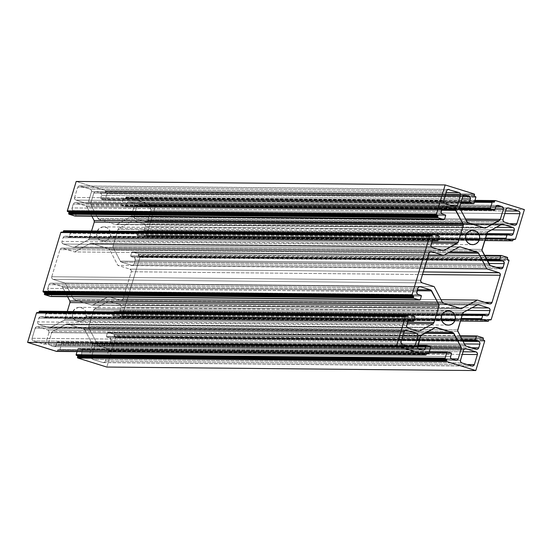 <?xml version="1.0" encoding="UTF-8"?>
<svg xmlns="http://www.w3.org/2000/svg" width="552" height="552" viewBox="0 0 552 552"><rect width="100%" height="100%" fill="white"/><g stroke="black" fill="none" stroke-linecap="round" stroke-linejoin="round"><path stroke-width="0.41" stroke-dasharray="2.76 2.07" d="M86.091 316.586L441.572 319.953L86.091 316.586A7.155 7.045 90.5 0 0 79.426 307.34A7.155 7.045 90.5 0 0 72.622 312.397A7.155 7.045 90.5 0 0 79.288 321.643A7.155 7.045 90.5 0 0 86.091 316.586L83.807 320.036L80.026 321.616L76.017 320.795L73.899 319.015L72.346 315.171L72.622 312.397L441.614 315.889L72.622 312.397L74.906 308.947L78.688 307.367L82.696 308.188L84.815 309.969L86.105 312.432L86.091 316.586M110.386 236.111L465.867 239.478L110.386 236.111A7.155 7.045 90.5 0 0 103.721 226.865A7.155 7.045 90.5 0 0 96.924 231.923A7.155 7.045 90.5 0 0 103.59 241.169A7.155 7.045 90.5 0 0 110.386 236.111L108.109 239.561L104.321 241.141L100.319 240.32L98.194 238.54L96.641 234.697L96.924 231.923L465.909 235.414L96.924 231.923L99.201 228.473L102.989 226.893L106.991 227.714L109.117 229.494L110.669 233.337L110.386 236.111M107.385 332.897L460.368 336.237L107.385 332.897L106.35 336.32L107.385 332.897A0.628 0.621 90.5 0 1 108.157 332.476L113.905 334.264L482.89 337.755L113.905 334.264L108.157 332.476L107.385 332.897M462.169 339.687L106.35 336.32A0.628 0.621 90.5 0 0 106.764 337.106L462.583 340.474L106.764 337.106L109.537 337.969L106.764 337.106L106.35 336.32L462.169 339.687M463.024 341.315L109.537 337.969L463.024 341.315M110.911 340.598A2.104 2.07 90.5 0 0 109.537 337.969L110.759 338.997L110.911 340.598L464.398 343.944L110.911 340.598L109.786 344.317L110.911 340.598M471.477 347.739L109.786 344.317L471.477 347.739M107.198 345.718A2.104 2.07 90.5 0 0 109.786 344.317L109.117 345.331L107.999 345.8L476.183 349.209L107.198 345.718L97.221 342.613L107.198 345.718M466.212 346.104L97.221 342.613L466.212 346.104M96 341.584A2.104 2.07 90.5 0 0 97.221 342.613L96 341.584L464.984 345.076L96 341.584L88.913 328.012L96 341.584M457.898 331.504L88.913 328.012L457.898 331.504M88.762 326.411A2.104 2.07 90.5 0 0 88.913 328.012L88.762 326.411L93.723 309.969L462.707 313.46L93.723 309.969L94.73 308.727A2.104 2.07 90.5 0 0 93.723 309.969L88.762 326.411L457.746 329.903L88.762 326.411M463.721 312.218L94.73 308.727L108.095 301.523L477.087 305.014L109.675 301.371A2.104 2.07 90.5 0 0 108.095 301.523L94.73 308.727L463.721 312.218M477.487 304.849L109.675 301.371L119.653 304.469L471.905 307.802L119.653 304.469L120.874 305.498L121.026 307.098A2.104 2.07 90.5 0 0 119.653 304.469L109.675 301.371L477.487 304.849M467.137 310.376L121.026 307.098L119.901 310.824L462.528 314.067L119.901 310.824L118.887 312.066L117.314 312.218A2.104 2.07 90.5 0 0 119.901 310.824L121.026 307.098L467.137 310.376M462.355 314.647L114.54 311.356L117.314 312.218L486.298 315.709L117.314 312.218L114.54 311.356L483.172 314.84M113.76 311.776L462.224 315.068L113.76 311.776L112.732 315.192L461.189 318.49L112.732 315.192A0.628 0.621 90.5 0 0 113.139 315.979L460.954 319.27L113.139 315.979L118.887 317.773L460.43 321.002L118.887 317.773A0.628 0.621 90.5 0 0 119.66 317.352L488.644 320.843L119.66 317.352L119.901 316.544L488.893 320.036L119.901 316.544L120.681 316.13A0.628 0.621 90.5 0 0 119.901 316.544L119.549 317.566L118.887 317.773L112.925 315.868L113.76 311.776A0.628 0.621 90.5 0 1 114.54 311.356L113.76 311.776M489.313 319.615L121.474 316.372A0.628 0.621 90.5 0 0 122.247 315.958L491.232 319.449L122.247 315.958L139.987 257.211L508.972 260.703L139.987 257.211A0.628 0.621 90.5 0 0 139.573 256.418L508.558 259.909L138.78 256.176L139.787 256.535L139.987 257.211L122.247 315.958L121.474 316.372L489.313 319.615M507.764 259.668L138.78 256.176L507.764 259.668M138.373 255.383A0.628 0.621 90.5 0 0 138.78 256.176L138.373 255.383L507.357 258.874L138.373 255.383L138.614 254.582L138.373 255.383M507.598 258.074L138.614 254.582A0.628 0.621 90.5 0 0 138.2 253.789L507.184 257.28L138.2 253.789L132.459 252.002L138.2 253.789L138.614 254.582L507.598 258.074M501.092 255.493L132.459 252.002A0.628 0.621 90.5 0 0 131.68 252.423L484.663 255.762L131.68 252.423L130.651 255.845L132.218 251.981L484.442 255.334M486.464 259.212L130.651 255.845A0.628 0.621 90.5 0 0 131.059 256.632L486.878 259.999L131.059 256.632L133.832 257.494L131.059 256.632L130.651 255.845L486.464 259.212M487.319 260.841L133.832 257.494L487.319 260.841M135.205 260.123A2.104 2.07 90.5 0 0 133.832 257.494L135.054 258.522L135.205 260.123L488.692 263.47L135.205 260.123L134.081 263.842L135.205 260.123M495.772 267.265L134.081 263.842L495.772 267.265M131.493 265.243A2.104 2.07 90.5 0 0 134.081 263.842L133.411 264.856L132.301 265.326L500.478 268.734L131.493 265.243L121.523 262.138L131.493 265.243M490.507 265.629L121.523 262.138L490.507 265.629M120.301 261.11A2.104 2.07 90.5 0 0 121.523 262.138L120.301 261.11L489.286 264.601L120.301 261.11L113.208 247.537L120.301 261.11M482.193 251.029L113.208 247.537L482.193 251.029M113.056 245.937A2.104 2.07 90.5 0 0 113.208 247.537L113.056 245.937L482.041 249.428L113.056 245.937L118.018 229.494L113.056 245.937M487.009 232.985L118.018 229.494L487.009 232.985M119.032 228.252A2.104 2.07 90.5 0 0 118.018 229.494L119.032 228.252L132.397 221.048L501.382 224.54L133.97 220.897A2.104 2.07 90.5 0 0 132.397 221.048L119.032 228.252L476.666 231.64L119.032 228.252M488.016 231.743L476.666 231.64L488.016 231.743M501.782 224.374L133.97 220.897L143.948 223.995L496.2 227.327L143.948 223.995L145.169 225.023L145.321 226.624A2.104 2.07 90.5 0 0 143.948 223.995L133.97 220.897L501.782 224.374M491.439 229.901L145.321 226.624L144.196 230.35L486.823 233.593L144.196 230.35L143.189 231.592L141.609 231.743A2.104 2.07 90.5 0 0 144.196 230.35L145.321 226.624L491.439 229.901M486.65 234.172L138.835 230.881L141.609 231.743L510.593 235.235L141.609 231.743L138.835 230.881L507.467 234.365M138.062 231.302L486.519 234.593L138.062 231.302L137.027 234.717L485.491 238.015L137.027 234.717A0.628 0.621 90.5 0 0 137.441 235.504L485.249 238.795L137.441 235.504L143.182 237.298L484.732 240.527L143.182 237.298A0.628 0.621 90.5 0 0 143.955 236.877L512.946 240.368L143.955 236.877L144.203 236.07L513.188 239.561L144.203 236.07L144.976 235.656A0.628 0.621 90.5 0 0 144.203 236.07L143.844 237.091L143.182 237.298L137.227 235.393L138.062 231.302A0.628 0.621 90.5 0 1 138.835 230.881L138.062 231.302M474.962 200.404L126.498 197.105L155.416 206.11L146.549 235.483L146.011 235.925L144.976 235.656L513.277 239.375L145.769 235.897A0.628 0.621 90.5 0 0 146.549 235.483L515.533 238.975L146.549 235.483L155.416 206.11L524.4 209.601L155.416 206.11L126.498 197.105L495.13 200.597M125.725 197.526L474.83 200.831L125.725 197.526L125.476 198.334L125.725 197.526A0.628 0.621 90.5 0 1 126.498 197.105L125.725 197.526M474.589 201.632L125.476 198.334L474.589 201.632M124.704 198.748A0.628 0.621 90.5 0 0 125.476 198.334L124.945 198.775L493.688 202.239L124.704 198.748M492.543 201.991L123.91 198.506A0.628 0.621 90.5 0 0 123.137 198.92L474.403 202.246L123.137 198.92L121.371 204.757L123.137 198.92L123.669 198.478L474.534 201.818M459.733 207.959L121.371 204.757A0.628 0.621 90.5 0 0 121.785 205.544L460.106 208.746L121.785 205.544L125.152 206.593L121.785 205.544L121.371 204.757L459.733 207.959M460.637 209.767L125.152 206.593A0.628 0.621 90.5 0 0 125.925 206.172L494.916 209.663L125.925 206.172L126.781 203.357L125.394 206.62L460.637 209.767M495.765 206.848L126.781 203.357L495.765 206.848M129.368 201.963A2.104 2.07 90.5 0 0 126.781 203.357L127.45 202.342L128.968 201.88L497.173 205.441L129.368 201.963L133.032 203.101L129.368 201.963M495.889 206.538L133.032 203.101L495.889 206.538M134.405 205.73A2.104 2.07 90.5 0 0 133.032 203.101L134.253 204.13L134.405 205.73L495.068 209.146L134.405 205.73L131.341 215.86L134.405 205.73M465.474 219.027L131.341 215.86L465.474 219.027M130.334 217.102A2.104 2.07 90.5 0 0 131.341 215.86L130.334 217.102L466.129 220.282L130.334 217.102L116.969 224.312L130.334 217.102M483.821 227.783L116.969 224.312L483.821 227.783M115.389 224.464A2.104 2.07 90.5 0 0 116.969 224.312L484.38 227.955L115.389 224.464L99.208 219.427L115.389 224.464M468.193 222.918L99.208 219.427L468.193 222.918M97.987 218.406A2.104 2.07 90.5 0 0 99.208 219.427L97.987 218.406L90.894 204.827L459.878 208.318L90.894 204.827L90.742 203.226A2.104 2.07 90.5 0 0 90.894 204.827L97.987 218.406L466.971 221.89L97.987 218.406M459.733 206.717L90.742 203.226L93.805 193.096L462.79 196.588L93.805 193.096L94.813 191.855L96.393 191.703A2.104 2.07 90.5 0 0 93.805 193.096L90.742 203.226L459.733 206.717M464.197 195.18L96.393 191.703L100.057 192.841L462.914 196.27L100.057 192.841L101.278 193.862L101.43 195.47A2.104 2.07 90.5 0 0 100.057 192.841L96.393 191.703L464.197 195.18M462.093 198.879L101.43 195.47L100.574 198.285L461.244 201.694L100.574 198.285A0.628 0.621 90.5 0 0 100.988 199.072L461.01 202.48L100.988 199.072L104.356 200.121L460.706 203.495L104.356 200.121A0.628 0.621 90.5 0 0 105.135 199.7L474.12 203.191L105.135 199.7L106.895 193.869L475.879 197.361L106.895 193.869A0.628 0.621 90.5 0 0 106.481 193.083L475.465 196.574L106.481 193.083L474.679 196.326L105.687 192.834L105.28 192.048A0.628 0.621 90.5 0 0 105.687 192.834L106.695 193.193L106.895 193.869L105.135 199.7L104.597 200.148L100.623 198.768L101.43 195.47L462.093 198.879M474.265 195.532L105.28 192.048L105.522 191.24L474.506 194.732L105.522 191.24A0.628 0.621 90.5 0 0 105.108 190.454L474.092 193.945L105.108 190.454L76.197 181.449L105.108 190.454L105.542 190.992L105.28 192.048L474.265 195.532M74.851 216.032L75.631 215.611L444.615 219.103L75.631 215.611L76.666 212.189L75.631 215.611A0.628 0.621 90.5 0 1 75.21 216.032M445.65 215.68L76.666 212.189A0.628 0.621 90.5 0 0 76.252 211.402L445.236 214.894L76.252 211.402L73.478 210.54L76.252 211.402L76.666 212.189L445.65 215.68M442.462 214.031L73.478 210.54L442.462 214.031M72.105 207.911A2.104 2.07 90.5 0 0 73.478 210.54L72.257 209.512L72.105 207.911L441.089 211.402L72.105 207.911L73.23 204.192L72.105 207.911M442.214 207.683L73.23 204.192L442.214 207.683M75.817 202.791A2.104 2.07 90.5 0 0 73.23 204.192L73.899 203.177L75.01 202.708L443.629 206.275L75.817 202.791L85.788 205.896L75.817 202.791M441.738 209.263L85.788 205.896L441.738 209.263M87.016 206.924A2.104 2.07 90.5 0 0 85.788 205.896L87.016 206.924L441.427 210.277L87.016 206.924L91.867 216.218L87.016 206.924M431.919 241.783L89.293 238.54L91.577 230.971L89.293 238.54L431.919 241.783M88.279 239.782A2.104 2.07 90.5 0 0 89.293 238.54L88.279 239.782L74.913 246.985L441.766 250.456L73.34 247.144A2.104 2.07 90.5 0 0 74.913 246.985L88.279 239.782L431.54 243.032L88.279 239.782M442.324 250.629L73.34 247.144L63.363 244.039L432.347 247.531L63.363 244.039L62.141 243.011L61.99 241.41A2.104 2.07 90.5 0 0 63.363 244.039L73.34 247.144L442.324 250.629M430.974 244.902L61.99 241.41L63.114 237.684L432.099 241.176L63.114 237.684L64.122 236.442L65.702 236.29A2.104 2.07 90.5 0 0 63.114 237.684L61.99 241.41L430.974 244.902M63.887 230.715L70.242 232.834L69.255 236.732L68.717 237.181L65.702 236.29L433.513 239.768L65.702 236.29L68.476 237.153L432.382 240.596L68.476 237.153A0.628 0.621 90.5 0 0 69.255 236.732L438.24 240.223L69.255 236.732L70.283 233.317L439.268 236.808L70.283 233.317A0.628 0.621 90.5 0 0 69.876 232.53L438.861 236.021L69.876 232.53L64.129 230.736L432.761 234.227M61.3 232.109L431.319 235.87L62.335 232.378A0.628 0.621 90.5 0 0 63.107 231.964L62.576 232.406L430.174 235.621M50.556 296.507L51.336 296.086L420.32 299.577L51.336 296.086L52.364 292.663L51.336 296.086A0.628 0.621 90.5 0 1 50.908 296.507M421.348 296.155L52.364 292.663A0.628 0.621 90.5 0 0 51.957 291.877L420.941 295.368L51.957 291.877L49.183 291.014L51.957 291.877L52.364 292.663L421.348 296.155M418.168 294.506L49.183 291.014L418.168 294.506M47.81 288.385A2.104 2.07 90.5 0 0 49.183 291.014L47.962 289.986L47.81 288.385L416.794 291.877L47.81 288.385L48.935 284.666L47.81 288.385M417.919 288.158L48.935 284.666L417.919 288.158M51.522 283.266A2.104 2.07 90.5 0 0 48.935 284.666L49.604 283.652L50.715 283.183L419.327 286.75L51.522 283.266L61.493 286.371L51.522 283.266M417.436 289.738L61.493 286.371L417.436 289.738M62.714 287.399A2.104 2.07 90.5 0 0 61.493 286.371L62.714 287.399L417.133 290.752L62.714 287.399L67.572 296.693L62.714 287.399M67.275 311.445L64.991 319.015L407.624 322.258L64.991 319.015L63.984 320.257A2.104 2.07 90.5 0 0 64.991 319.015L67.275 311.445M407.245 323.507L63.984 320.257L50.618 327.46L417.471 330.931L49.038 327.619A2.104 2.07 90.5 0 0 50.618 327.46L63.984 320.257L407.245 323.507M418.03 331.103L49.038 327.619L39.068 324.514L408.052 328.005L39.068 324.514L37.846 323.486L37.695 321.885A2.104 2.07 90.5 0 0 39.068 324.514L49.038 327.619L418.03 331.103M406.679 325.376L37.695 321.885L38.819 318.159L407.804 321.65L38.819 318.159L39.827 316.917L41.407 316.765A2.104 2.07 90.5 0 0 38.819 318.159L37.695 321.885L406.679 325.376M39.592 311.19L45.94 313.308L44.953 317.207L44.422 317.655L41.407 316.765L409.218 320.243L41.407 316.765L44.181 317.628L408.08 321.071L44.181 317.628A0.628 0.621 90.5 0 0 44.953 317.207L413.938 320.698L44.953 317.207L45.989 313.791L414.973 317.283L45.989 313.791A0.628 0.621 90.5 0 0 45.574 313.005L414.559 316.496L45.574 313.005L39.834 311.211L408.466 314.702M37.005 312.584L407.024 316.344L38.04 312.853A0.628 0.621 90.5 0 0 38.812 312.439L38.281 312.88L405.879 316.096M56.518 351.403L57.291 350.982L426.275 354.474L57.291 350.982L57.532 350.175L57.291 350.982A0.628 0.621 90.5 0 1 56.87 351.403M426.523 353.666L57.532 350.175L426.523 353.666M58.312 349.761A0.628 0.621 90.5 0 0 57.532 350.175L58.07 349.733L426.944 353.245L58.312 349.761M426.613 353.48L59.105 350.002A0.628 0.621 90.5 0 0 59.878 349.588L428.863 353.08L59.878 349.588L61.645 343.751L59.878 349.588L59.347 350.03L426.613 353.48M430.629 347.242L61.645 343.751A0.628 0.621 90.5 0 0 61.231 342.964L430.215 346.456L61.231 342.964L57.863 341.916L61.231 342.964L61.645 343.751L430.629 347.242M426.496 345.4L57.863 341.916A0.628 0.621 90.5 0 0 57.084 342.337L417.754 345.745L57.084 342.337L56.235 345.152L57.622 341.888L417.885 345.324L57.684 341.888M418.347 348.574L56.235 345.152L418.347 348.574M53.647 346.546A2.104 2.07 90.5 0 0 56.235 345.152L55.566 346.166L54.048 346.628L422.632 350.037L53.647 346.546L49.984 345.407L53.647 346.546M418.968 348.898L49.984 345.407L418.968 348.898M48.61 342.778A2.104 2.07 90.5 0 0 49.984 345.407L48.762 344.379L48.61 342.778L414.89 346.242L48.61 342.778L51.667 332.649L48.61 342.778M417.595 346.27L414.89 346.242L417.595 346.27M420.658 336.14L51.667 332.649L420.658 336.14M52.681 331.407A2.104 2.07 90.5 0 0 51.667 332.649L52.681 331.407L417.988 334.864L52.681 331.407L66.047 324.197L52.681 331.407M421.666 334.898L417.988 334.864L421.666 334.898M435.031 327.688L66.047 324.197L435.031 327.688M67.62 324.045A2.104 2.07 90.5 0 0 66.047 324.197L67.62 324.045L83.807 329.082L426.434 332.325L83.807 329.082L85.029 330.11A2.104 2.07 90.5 0 0 83.807 329.082L67.62 324.045L435.431 327.522L67.62 324.045M424.591 333.318L85.029 330.11L92.122 343.682L430.629 346.884L92.122 343.682L92.267 345.283A2.104 2.07 90.5 0 0 92.122 343.682L85.029 330.11L424.591 333.318M430.256 348.478L92.267 345.283L89.21 355.412L451.322 358.841L89.21 355.412L88.203 356.654L86.623 356.806A2.104 2.07 90.5 0 0 89.21 355.412L92.267 345.283L430.256 348.478M455.607 360.297L86.623 356.806L82.959 355.667L451.943 359.159L82.959 355.667L81.737 354.646L81.586 353.038A2.104 2.07 90.5 0 0 82.959 355.667L86.623 356.806L455.607 360.297M78.481 348.36A0.628 0.621 90.5 0 0 77.88 348.809L78.66 348.388A0.628 0.621 90.5 0 0 78.481 348.36L429.29 351.679L78.66 348.388L82.393 349.74L81.586 353.038L450.57 356.53L81.586 353.038L82.434 350.223L451.426 353.715L82.434 350.223A0.628 0.621 90.5 0 0 82.027 349.437L451.012 352.928L82.027 349.437L78.66 348.388L447.292 351.872M77.88 348.809L429.152 352.128L77.88 348.809L77.032 351.624L77.88 348.809M484.677 341.177L115.692 337.686L106.819 367.059L115.692 337.686A0.628 0.621 90.5 0 0 115.278 336.892L484.263 340.384L114.485 336.651L115.492 337.01L115.692 337.686L484.677 341.177M483.469 340.142L114.485 336.651L483.469 340.142M114.071 335.857A0.628 0.621 90.5 0 0 114.485 336.651L114.071 335.857L483.062 339.349L114.071 335.857L114.319 335.057L114.071 335.857M483.304 338.548L114.319 335.057A0.628 0.621 90.5 0 0 113.905 334.264L114.319 335.057L483.304 338.548M476.79 335.968L460.147 335.809M51.757 276.738A2.104 2.07 90.5 0 0 53.13 279.367L422.114 282.859L53.13 279.367L51.909 278.346L51.757 276.738L420.741 280.23L51.757 276.738L59.961 249.58L51.757 276.738M428.945 253.071L59.961 249.58L428.945 253.071M62.548 248.186A2.104 2.07 90.5 0 0 59.961 249.58L60.63 248.566L62.148 248.103L430.353 251.664L62.548 248.186L74.582 251.933L62.548 248.186M428.276 255.279L74.582 251.933L428.276 255.279M458.988 247.11L90.004 243.618L74.582 251.933L90.004 243.618L458.988 247.11M91.577 243.466A2.104 2.07 90.5 0 0 90.004 243.618L459.388 246.944L91.577 243.466L108.44 248.71L91.577 243.466M450.018 251.947L108.44 248.71L450.018 251.947M109.669 249.739A2.104 2.07 90.5 0 0 108.44 248.71L109.669 249.739L117.845 265.395L424.35 268.293L117.845 265.395L129.886 269.141L423.253 271.915L129.886 269.141L131.107 270.169L131.259 271.77A2.104 2.07 90.5 0 0 129.886 269.141L117.845 265.395L109.669 249.739L448.169 252.94L109.669 249.739M422.466 274.523L131.259 271.77L123.055 298.929L484.746 302.351L123.055 298.929L122.047 300.171L120.467 300.322A2.104 2.07 90.5 0 0 123.055 298.929L131.259 271.77L422.466 274.523M489.451 303.814L120.467 300.322L489.451 303.814M441.007 299.722L108.427 296.576L120.467 300.322L108.427 296.576L441.007 299.722M459.864 308.361L93.012 304.89L108.427 296.576L93.012 304.89L459.864 308.361M91.432 305.042A2.104 2.07 90.5 0 0 93.012 304.89L91.432 305.042L74.568 299.798L443.56 303.289L74.568 299.798L73.347 298.77A2.104 2.07 90.5 0 0 74.568 299.798L91.432 305.042L460.423 308.533L91.432 305.042M442.331 302.261L73.347 298.77L65.17 283.114L434.155 286.605L65.17 283.114L53.13 279.367L65.17 283.114L73.347 298.77L442.331 302.261M108.406 351.044L462.265 354.391L108.406 351.044A2.104 2.07 90.5 0 0 107.033 348.415L97.131 345.331A2.104 2.07 90.5 0 0 94.544 346.732L463.528 350.216L94.544 346.732L95.213 345.718L96.731 345.248L464.936 348.816L97.131 345.331L107.033 348.415L463.059 351.783L107.033 348.415L108.033 349.099L108.489 350.637L105.37 361.105L108.406 351.044M467.061 364.527L105.37 361.105L467.061 364.527M102.782 362.498A2.104 2.07 90.5 0 0 105.37 361.105L104.701 362.119L103.176 362.581L92.881 359.414L461.865 362.906L92.881 359.414L91.653 358.393L91.508 356.785A2.104 2.07 90.5 0 0 92.881 359.414L102.782 362.498L471.767 365.99L102.782 362.498M460.492 360.277L91.508 356.785L94.544 346.732L91.508 356.785L460.492 360.277M91.508 191.723A2.104 2.07 90.5 0 0 90.135 189.094L446.161 192.462L90.135 189.094L91.135 189.778L91.591 191.316L88.472 201.784L450.163 205.199L88.472 201.784L87.464 203.026L85.884 203.177A2.104 2.07 90.5 0 0 88.472 201.784L91.508 191.723L445.374 195.07L91.508 191.723M454.869 206.669L85.884 203.177L454.869 206.669M444.967 203.584L75.983 200.093L85.884 203.177L75.983 200.093L444.967 203.584M74.61 197.464A2.104 2.07 90.5 0 0 75.983 200.093L74.761 199.072L74.61 197.464L443.594 200.956L74.61 197.464L77.646 187.404L74.61 197.464M446.63 190.895L77.646 187.404L446.63 190.895M80.233 186.01A2.104 2.07 90.5 0 0 77.646 187.404L78.315 186.39L79.833 185.927L90.135 189.094L80.233 186.01L448.045 189.488L80.233 186.01M145.3 221.669A2.104 2.07 90.5 0 0 147.888 220.269L509.579 223.691L147.888 220.269L147.218 221.283L145.7 221.752L135.399 218.585L504.383 222.077L135.399 218.585L134.177 217.557L134.026 215.956A2.104 2.07 90.5 0 0 135.399 218.585L145.3 221.669L514.285 225.161L145.3 221.669M503.01 219.448L134.026 215.956L503.01 219.448M506.046 209.387L137.062 205.896L134.026 215.956L137.062 205.896L506.046 209.387M139.649 204.502A2.104 2.07 90.5 0 0 137.062 205.896L137.731 204.882L139.249 204.419L507.46 207.98L139.649 204.502L149.551 207.587L139.649 204.502M505.577 210.954L149.551 207.587L505.577 210.954M150.924 210.215A2.104 2.07 90.5 0 0 149.551 207.587L150.551 208.263L151.006 209.808L147.888 220.269L150.924 210.215L504.79 213.562L150.924 210.215M43.366 344.006L412.351 347.498L43.366 344.006A2.104 2.07 90.5 0 0 45.954 342.613L48.99 332.552A2.104 2.07 90.5 0 0 47.617 329.923L403.643 333.291L47.617 329.923L48.838 330.952L48.99 332.552L402.85 335.899L48.99 332.552L45.954 342.613L407.645 346.035L45.954 342.613L44.947 343.855L43.76 344.089L33.465 340.922L43.366 344.006M402.449 344.413L33.465 340.922L402.449 344.413M32.092 338.293A2.104 2.07 90.5 0 0 33.465 340.922L32.237 339.901L32.009 338.7L35.128 328.24L404.112 331.731L35.128 328.24L36.135 326.998L37.715 326.839A2.104 2.07 90.5 0 0 35.128 328.24L32.092 338.293L401.076 341.785L32.092 338.293M405.527 330.324L37.715 326.839L47.617 329.923L37.715 326.839L405.527 330.324M448.279 325.135L79.288 321.643M472.574 244.66L103.59 241.169M107.785 345.807L476.769 349.299M109.089 301.275L478.073 304.766M117.9 312.308L486.885 315.799M462.362 314.619L114.361 311.328M460.423 321.029L119.059 317.8M120.502 316.103L489.493 319.594M490.631 319.891L121.647 316.399M484.428 255.307L132.28 251.974M132.08 265.333L501.064 268.824M133.384 220.8L502.368 224.291M142.195 231.833L511.18 235.325M486.657 234.145L138.655 230.853M484.725 240.555L143.354 237.325M144.803 235.628L513.788 239.119M514.933 239.416L145.949 235.925M474.968 200.376L126.325 197.078M124.876 198.775L493.867 202.267M474.541 201.797L123.738 198.478M460.651 209.794L125.325 206.62M128.782 201.873L497.766 205.365M115.982 224.554L484.966 228.045M95.806 191.606L464.791 195.097M460.692 203.515L104.535 200.148M75.231 202.701L444.215 206.193M73.927 247.234L442.911 250.725M65.115 236.201L434.1 239.692M437.639 240.672L68.655 237.181M62.507 232.406L431.498 235.897M50.936 283.176L419.92 286.667M49.632 327.709L418.616 331.2M40.82 316.675L409.805 320.167M413.344 321.147L44.353 317.655M38.212 312.88L407.197 316.372M58.132 349.733L427.124 353.225M428.262 353.522L59.278 350.03M54.234 346.635L423.218 350.127M67.034 323.955L436.018 327.446M87.209 356.902L456.193 360.394M61.955 248.089L430.946 251.581M90.99 243.37L459.975 246.861M121.054 300.419L490.045 303.91M92.025 305.139L461.01 308.63M103.369 362.588L472.353 366.079M96.545 345.241L465.529 348.733M86.471 203.267L455.455 206.758M79.647 185.92L448.631 189.412M145.887 221.759L514.871 225.25M139.063 204.412L508.047 207.904M37.129 326.749L406.113 330.241M472.712 230.357L103.721 226.865M448.41 310.831L79.426 307.34M43.953 344.096L412.937 347.587M460.133 335.782L107.985 332.449"/><path stroke-width="0.83" d="M455.076 320.077A7.155 7.045 -89.5 0 1 448.279 325.135A7.155 7.045 -89.5 0 1 441.614 315.889A7.155 7.045 -89.5 0 1 448.41 310.831A7.155 7.045 -89.5 0 1 455.076 320.077L441.572 319.953L455.076 320.077L453.778 322.534L451.646 324.3L449.011 325.107L446.278 324.824L443.856 323.5L442.124 321.34L441.331 318.663L441.614 315.889L442.911 313.432L445.043 311.666L447.679 310.859L450.411 311.142L452.826 312.466L454.565 314.626L455.359 317.303L455.076 320.077M479.377 239.602A7.155 7.045 -89.5 0 1 472.574 244.66A7.155 7.045 -89.5 0 1 465.909 235.414A7.155 7.045 -89.5 0 1 472.712 230.357A7.155 7.045 -89.5 0 1 479.377 239.602L465.867 239.478L479.377 239.602L478.073 242.059L475.941 243.825L473.312 244.633L470.573 244.35L468.158 243.025L466.419 240.865L465.633 238.188L465.909 235.414L467.213 232.958L469.338 231.191L471.974 230.384L474.706 230.667L477.128 231.992L478.86 234.151L479.653 236.829L479.377 239.602M460.368 336.237L476.369 336.389L475.334 339.811L462.169 339.687L475.334 339.811L475.748 340.598A0.628 0.621 -89.5 0 1 475.334 339.811L476.369 336.389A0.628 0.621 -89.5 0 1 477.149 335.968L476.369 336.389L460.368 336.237M462.583 340.474L475.748 340.598L478.522 341.46L463.024 341.315L478.522 341.46A2.104 2.07 -89.5 0 1 479.895 344.089L464.398 343.944L479.895 344.089L478.77 347.808L471.477 347.739L478.77 347.808A2.104 2.07 -89.5 0 1 476.183 349.209L466.212 346.104A2.104 2.07 -89.5 0 1 464.984 345.076L457.898 331.504A2.104 2.07 -89.5 0 1 457.746 329.903L462.707 313.46L457.663 330.717L464.984 345.076L466.212 346.104L476.99 349.292L478.101 348.823L478.77 347.808L479.978 343.682L479.743 342.488L478.894 341.619L475.748 340.598L462.583 340.474M462.707 313.46A2.104 2.07 -89.5 0 1 463.721 312.218L477.087 305.014L463.721 312.218L462.707 313.46M478.66 304.856L488.637 307.961L478.66 304.856A2.104 2.07 -89.5 0 0 477.087 305.014L478.66 304.856M471.905 307.802L488.637 307.961A2.104 2.07 -89.5 0 1 490.01 310.59L467.137 310.376L490.01 310.59L488.886 314.316L490.093 309.775L489.631 308.644L488.637 307.961L471.905 307.802M462.528 314.067L488.886 314.316A2.104 2.07 -89.5 0 1 486.298 315.709L483.524 314.847L487.099 315.792L488.216 315.33L488.886 314.316L462.528 314.067M483.172 314.84L462.355 314.647M482.745 315.268A0.628 0.621 -89.5 0 1 483.524 314.847L482.745 315.268L462.224 315.068L482.745 315.268L481.717 318.683L482.745 315.268M461.189 318.49L481.717 318.683L461.189 318.49M482.124 319.47A0.628 0.621 -89.5 0 1 481.717 318.683L482.124 319.47L460.954 319.27L482.124 319.47L487.871 321.264L482.124 319.47M460.43 321.002L487.871 321.264L460.43 321.002M488.644 320.843A0.628 0.621 -89.5 0 1 487.871 321.264L488.534 321.057L488.893 320.036L488.644 320.843M489.665 319.622L490.459 319.863L489.665 319.622A0.628 0.621 -89.5 0 0 489.493 319.594L489.493 319.594A0.628 0.621 -89.5 0 0 488.893 320.036L489.665 319.622M488.982 319.849L490.459 319.863L488.982 319.849M491.232 319.449A0.628 0.621 -89.5 0 1 490.459 319.863L491.232 319.449L508.972 260.703L491.232 319.449M508.558 259.909A0.628 0.621 -89.5 0 1 508.972 260.703L508.772 260.026L507.764 259.668A0.628 0.621 -89.5 0 1 507.357 258.874L507.626 257.825L507.184 257.28A0.628 0.621 -89.5 0 1 507.598 258.074L507.398 259.357L508.558 259.909M507.184 257.28L501.444 255.493L500.664 255.914A0.628 0.621 -89.5 0 1 501.444 255.493L507.184 257.28M501.092 255.493L484.442 255.334M484.663 255.762L500.664 255.914L499.636 259.337L486.464 259.212L499.636 259.337L500.043 260.123A0.628 0.621 -89.5 0 1 499.636 259.337L500.664 255.914L484.663 255.762M486.878 259.999L500.043 260.123L502.817 260.986L487.319 260.841L502.817 260.986A2.104 2.07 -89.5 0 1 504.19 263.614L488.692 263.47L504.19 263.614L503.065 267.334L495.772 267.265L503.065 267.334A2.104 2.07 -89.5 0 1 500.478 268.734L490.507 265.629A2.104 2.07 -89.5 0 1 489.286 264.601L482.193 251.029A2.104 2.07 -89.5 0 1 482.041 249.428L487.009 232.985A2.104 2.07 -89.5 0 1 488.016 231.743L501.382 224.54L487.388 232.261L481.958 250.242L490.135 265.471L501.285 268.817L502.913 267.72L504.273 263.207L503.527 261.372L500.043 260.123L486.878 259.999M502.962 224.381L501.382 224.54A2.104 2.07 -89.5 0 1 502.962 224.381L512.932 227.486L502.962 224.381M496.2 227.327L512.932 227.486A2.104 2.07 -89.5 0 1 514.305 230.115L491.439 229.901L514.305 230.115L513.181 233.841L514.388 229.301L513.933 228.169L512.932 227.486L496.2 227.327M486.823 233.593L513.181 233.841A2.104 2.07 -89.5 0 1 510.593 235.235L507.819 234.372L511.4 235.318L512.511 234.855L513.181 233.841L486.823 233.593M507.467 234.365L486.65 234.172M507.046 234.793A0.628 0.621 -89.5 0 1 507.819 234.372L507.046 234.793L486.519 234.593L507.046 234.793L506.011 238.209L507.046 234.793M485.491 238.015L506.011 238.209L485.491 238.015M506.425 238.995A0.628 0.621 -89.5 0 1 506.011 238.209L506.425 238.995L485.249 238.795L506.425 238.995L512.166 240.789L506.425 238.995M484.732 240.527L512.166 240.789L484.732 240.527M512.946 240.368A0.628 0.621 -89.5 0 1 512.166 240.789L512.829 240.582L513.188 239.561L512.946 240.368M513.96 239.147L514.754 239.389L513.96 239.147A0.628 0.621 -89.5 0 0 513.788 239.119L513.788 239.119A0.628 0.621 -89.5 0 0 513.188 239.561L514.754 239.389L513.277 239.375L513.96 239.147M515.533 238.975A0.628 0.621 -89.5 0 1 514.754 239.389L515.533 238.975L524.4 209.601L515.533 238.975M495.482 200.597L524.4 209.601L495.482 200.597L494.709 201.018A0.628 0.621 -89.5 0 1 495.482 200.597M495.13 200.597L474.962 200.404M474.83 200.831L494.709 201.018L494.468 201.825L474.589 201.632L494.468 201.825A0.628 0.621 -89.5 0 1 493.688 202.239L492.653 201.97L492.122 202.411A0.628 0.621 -89.5 0 1 492.895 201.997L494.164 202.198L494.709 201.018L474.83 200.831M492.543 201.991L474.534 201.818M474.403 202.246L492.122 202.411L490.355 208.249L459.733 207.959L490.355 208.249L490.769 209.035A0.628 0.621 -89.5 0 1 490.355 208.249L492.122 202.411L474.403 202.246M460.106 208.746L490.769 209.035L494.137 210.084L460.637 209.767L494.378 210.112L494.916 209.663A0.628 0.621 -89.5 0 1 494.137 210.084L490.769 209.035L460.106 208.746M494.916 209.663L495.765 206.848A2.104 2.07 -89.5 0 1 498.352 205.454L502.016 206.593L495.889 206.538L502.016 206.593A2.104 2.07 -89.5 0 1 503.389 209.222L495.068 209.146L503.389 209.222L500.333 219.351L465.474 219.027L500.333 219.351A2.104 2.07 -89.5 0 1 499.318 220.593L466.129 220.282L499.318 220.593L485.953 227.803L483.821 227.783L485.953 227.803A2.104 2.07 -89.5 0 1 484.38 227.955L468.193 222.918A2.104 2.07 -89.5 0 1 466.971 221.89L459.878 208.318L467.482 222.532L484.773 228.038L485.953 227.803L500.174 219.737L503.389 209.222L503.238 207.621L502.016 206.593L497.152 205.447L495.924 206.469L494.916 209.663M459.878 208.318A2.104 2.07 -89.5 0 1 459.733 206.717L462.79 196.588L459.733 206.717L459.878 208.318M465.377 195.194L469.041 196.333L465.377 195.194A2.104 2.07 -89.5 0 0 462.79 196.588L463.797 195.346L465.377 195.194M462.914 196.27L469.041 196.333A2.104 2.07 -89.5 0 1 470.414 198.962L462.093 198.879L470.414 198.962L469.566 201.777L470.497 198.554L469.752 196.719L462.914 196.27M461.244 201.694L469.566 201.777L461.244 201.694M469.973 202.563A0.628 0.621 -89.5 0 1 469.566 201.777L469.973 202.563L461.01 202.48L469.973 202.563L473.34 203.612L469.973 202.563M460.706 203.495L473.34 203.612L460.706 203.495M474.12 203.191A0.628 0.621 -89.5 0 1 473.34 203.612L474.12 203.191L475.879 197.361L474.12 203.191M475.465 196.574A0.628 0.621 -89.5 0 1 475.879 197.361L475.679 196.684L474.679 196.326L475.465 196.574M474.679 196.326A0.628 0.621 -89.5 0 1 474.265 195.532L474.506 194.732L474.237 195.781L474.679 196.326M474.092 193.945A0.628 0.621 -89.5 0 1 474.506 194.732L474.092 193.945L445.181 184.941L474.092 193.945M75.093 216.053L68.896 214.128L68.896 212.168L67.303 211.071L76.197 181.449L445.181 184.941L76.197 181.449L67.323 210.823L436.308 214.314L445.181 184.941L436.308 214.314L67.323 210.823A0.628 0.621 90.5 0 0 67.737 211.616L436.722 215.107A0.628 0.621 -89.5 0 1 436.308 214.314L436.508 214.99L437.515 215.349L67.737 211.616L437.515 215.349A0.628 0.621 -89.5 0 1 437.929 216.142L68.938 212.651A0.628 0.621 90.5 0 0 68.531 211.858L437.515 215.349L437.95 215.894L437.681 216.943L68.696 213.452L68.938 212.651L437.929 216.142L437.681 216.943L68.696 213.452A0.628 0.621 90.5 0 0 69.11 214.245L438.095 217.736A0.628 0.621 -89.5 0 1 437.681 216.943L438.095 217.736L443.842 219.523L74.851 216.032L69.11 214.245L438.095 217.736L443.842 219.523L74.851 216.032A0.628 0.621 90.5 0 0 75.21 216.032M444.615 219.103A0.628 0.621 -89.5 0 1 443.842 219.523L444.615 219.103L445.65 215.68L445.236 214.894A0.628 0.621 -89.5 0 1 445.65 215.68L444.615 219.103M445.236 214.894L442.462 214.031A2.104 2.07 -89.5 0 1 441.089 211.402L442.214 207.683A2.104 2.07 -89.5 0 1 444.802 206.282L454.779 209.387L441.738 209.263L454.779 209.387A2.104 2.07 -89.5 0 1 456 210.415L441.427 210.277L456 210.415L463.087 223.988L94.102 220.496L91.867 216.218L94.102 220.496L463.087 223.988A2.104 2.07 -89.5 0 1 463.238 225.589L94.254 222.097A2.104 2.07 90.5 0 0 94.102 220.496L94.254 222.097L463.238 225.589L458.277 242.031L431.919 241.783L458.277 242.031A2.104 2.07 -89.5 0 1 457.27 243.273L431.54 243.032L457.27 243.273L443.905 250.477L458.119 242.411L463.238 225.589L463.087 223.988L455.152 209.546L444.802 206.282L443.221 206.441L442.214 207.683L441.089 212.623L442.09 213.872L445.236 214.894M91.577 230.971L94.254 222.097L91.577 230.971M441.766 250.456L443.905 250.477A2.104 2.07 -89.5 0 1 442.324 250.629L432.347 247.531L442.324 250.629L443.905 250.477L441.766 250.456M432.347 247.531A2.104 2.07 -89.5 0 1 430.974 244.902L432.099 241.176L430.898 245.716L431.353 246.847L432.347 247.531M434.686 239.782L437.46 240.644L434.686 239.782A2.104 2.07 -89.5 0 0 432.099 241.176L433.113 239.934L434.686 239.782M432.382 240.596L437.46 240.644L432.382 240.596M438.24 240.223A0.628 0.621 -89.5 0 1 437.46 240.644L438.24 240.223L439.268 236.808L438.24 240.223M438.861 236.021A0.628 0.621 -89.5 0 1 439.268 236.808L438.861 236.021L433.113 234.227L438.861 236.021M432.761 234.227L64.129 230.736A0.628 0.621 90.5 0 0 63.356 231.157L432.34 234.648A0.628 0.621 -89.5 0 1 433.113 234.227L432.34 234.648L63.356 231.157L63.107 231.964L432.099 235.456L432.34 234.648L432.099 235.456A0.628 0.621 -89.5 0 1 431.319 235.87L430.526 235.628L431.56 235.897L432.099 235.456L62.997 232.178M430.174 235.621L61.541 232.137A0.628 0.621 90.5 0 0 60.768 232.551L429.753 236.042A0.628 0.621 -89.5 0 1 430.526 235.628L429.753 236.042L60.768 232.551L43.028 291.297L412.013 294.789L429.753 236.042L412.013 294.789L43.028 291.297A0.628 0.621 90.5 0 0 43.442 292.091L412.427 295.582A0.628 0.621 -89.5 0 1 412.013 294.789L412.213 295.465L413.22 295.824L43.442 292.091L413.22 295.824A0.628 0.621 -89.5 0 1 413.627 296.617L44.643 293.126A0.628 0.621 90.5 0 0 44.236 292.332L413.22 295.824L413.655 296.369L413.386 297.418L44.401 293.926L44.643 293.126L413.627 296.617L413.386 297.418L44.401 293.926A0.628 0.621 90.5 0 0 44.816 294.72L413.8 298.211A0.628 0.621 -89.5 0 1 413.386 297.418L413.8 298.211L419.541 299.998L50.556 296.507L44.816 294.72L413.8 298.211L419.541 299.998L50.556 296.507A0.628 0.621 90.5 0 0 50.908 296.507M420.32 299.577A0.628 0.621 -89.5 0 1 419.541 299.998L420.32 299.577L421.348 296.155L420.941 295.368A0.628 0.621 -89.5 0 1 421.348 296.155L420.32 299.577M420.941 295.368L418.168 294.506A2.104 2.07 -89.5 0 1 416.794 291.877L417.919 288.158A2.104 2.07 -89.5 0 1 420.507 286.757L430.477 289.862L417.436 289.738L430.477 289.862A2.104 2.07 -89.5 0 1 431.698 290.89L417.133 290.752L431.698 290.89L438.792 304.462L69.807 300.971L67.572 296.693L69.807 300.971L438.792 304.462A2.104 2.07 -89.5 0 1 438.943 306.063L69.959 302.572A2.104 2.07 90.5 0 0 69.807 300.971L69.959 302.572L67.275 311.445L69.959 302.572L438.943 306.063L433.982 322.506L438.943 306.063L438.792 304.462L430.857 290.021L420.507 286.757L418.927 286.916L417.919 288.158L416.788 293.098L417.795 294.347L420.941 295.368M407.624 322.258L433.982 322.506A2.104 2.07 -89.5 0 1 432.968 323.748L407.245 323.507L432.968 323.748L419.603 330.952L432.968 323.748L433.982 322.506L407.624 322.258M417.471 330.931L419.603 330.952A2.104 2.07 -89.5 0 1 418.03 331.103L408.052 328.005L418.03 331.103L419.603 330.952L417.471 330.931M408.052 328.005A2.104 2.07 -89.5 0 1 406.679 325.376L407.804 321.65L406.596 326.191L407.059 327.322L408.052 328.005M410.391 320.257L413.165 321.119L410.391 320.257A2.104 2.07 -89.5 0 0 407.804 321.65L408.811 320.408L410.391 320.257M408.08 321.071L413.165 321.119L408.08 321.071M413.938 320.698A0.628 0.621 -89.5 0 1 413.165 321.119L413.938 320.698L414.973 317.283L413.938 320.698M414.559 316.496A0.628 0.621 -89.5 0 1 414.973 317.283L414.559 316.496L408.818 314.702L414.559 316.496M408.466 314.702L39.834 311.211A0.628 0.621 90.5 0 0 39.054 311.632L408.045 315.123A0.628 0.621 -89.5 0 1 408.818 314.702L408.045 315.123L39.054 311.632L38.812 312.439L407.797 315.93L408.045 315.123L407.797 315.93A0.628 0.621 -89.5 0 1 407.024 316.344L406.231 316.103L407.266 316.372L407.797 315.93L38.695 312.653M405.879 316.096L37.246 312.611A0.628 0.621 90.5 0 0 36.466 313.025L405.451 316.517A0.628 0.621 -89.5 0 1 406.231 316.103L405.451 316.517L36.466 313.025L27.6 342.399L396.584 345.89L405.451 316.517L396.584 345.89L425.502 354.895L56.518 351.403L27.6 342.399L396.584 345.89L425.502 354.895L56.518 351.403A0.628 0.621 90.5 0 0 56.87 351.403M426.275 354.474A0.628 0.621 -89.5 0 1 425.502 354.895L426.165 354.688L426.523 353.666A0.628 0.621 -89.5 0 1 427.296 353.252L428.09 353.494L426.613 353.48L428.331 353.522L428.863 353.08A0.628 0.621 -89.5 0 1 428.09 353.494L426.82 353.294L426.275 354.474M428.863 353.08L430.629 347.242L430.215 346.456A0.628 0.621 -89.5 0 1 430.629 347.242L428.863 353.08M430.215 346.456L426.848 345.407L426.075 345.828A0.628 0.621 -89.5 0 1 426.848 345.407L430.215 346.456M426.496 345.4L417.885 345.324L426.661 345.38M417.754 345.745L426.075 345.828L425.219 348.643L418.347 348.574L425.219 348.643A2.104 2.07 -89.5 0 1 422.632 350.037L418.968 348.898A2.104 2.07 -89.5 0 1 417.595 346.27L420.658 336.14A2.104 2.07 -89.5 0 1 421.666 334.898L435.031 327.688A2.104 2.07 -89.5 0 1 436.611 327.536L452.792 332.573L435.404 327.529L420.81 335.754L417.595 347.491L418.595 348.74L422.632 350.037L423.839 350.044L424.84 349.368L426.075 345.828L417.754 345.745M426.434 332.325L452.792 332.573A2.104 2.07 -89.5 0 1 454.013 333.594L424.591 333.318L454.013 333.594L461.106 347.173L453.164 332.732L426.434 332.325M430.629 346.884L461.106 347.173A2.104 2.07 -89.5 0 1 461.258 348.774L430.256 348.478L461.258 348.774L458.194 358.903L461.258 348.774L461.106 347.173L430.629 346.884M451.322 358.841L458.194 358.903A2.104 2.07 -89.5 0 1 455.607 360.297L451.943 359.159L456.414 360.38L457.525 359.918L458.194 358.903L451.322 358.841M451.943 359.159A2.104 2.07 -89.5 0 1 450.57 356.53L451.426 353.715L450.487 357.351L450.949 358.476L451.943 359.159M451.012 352.928A0.628 0.621 -89.5 0 1 451.426 353.715L451.012 352.928L447.644 351.879L451.012 352.928M447.292 351.872L429.283 351.707L447.458 351.852A0.628 0.621 -89.5 0 1 447.644 351.879L446.865 352.3A0.628 0.621 -89.5 0 1 447.465 351.852M429.152 352.128L446.865 352.3L429.152 352.128M77.032 351.624L76.121 354.639L445.105 358.131L446.865 352.3L445.105 358.131L76.121 354.639A0.628 0.621 90.5 0 0 76.535 355.426L445.519 358.917A0.628 0.621 -89.5 0 1 445.105 358.131L445.519 358.917L76.535 355.426L446.313 359.166A0.628 0.621 -89.5 0 1 446.72 359.952L77.735 356.468A0.628 0.621 90.5 0 0 77.321 355.674L446.313 359.166L446.747 359.711L77.735 356.468L77.494 357.268L446.478 360.76L446.72 359.952L446.478 360.76L77.494 357.268A0.628 0.621 90.5 0 0 77.908 358.055L446.892 361.546A0.628 0.621 -89.5 0 1 446.478 360.76L446.892 361.546L77.908 358.055L106.819 367.059L475.803 370.551L446.892 361.546L475.803 370.551L484.677 341.177L484.263 340.384A0.628 0.621 -89.5 0 1 484.677 341.177L475.803 370.551L106.819 367.059L77.908 358.055L77.466 357.517L77.694 355.985L76.093 354.888L77.032 351.624M484.263 340.384L483.469 340.142A0.628 0.621 -89.5 0 1 483.062 339.349L483.324 338.3L482.89 337.755A0.628 0.621 -89.5 0 1 483.304 338.548L483.103 339.832L484.263 340.384M482.89 337.755L477.149 335.968L482.89 337.755M422.114 282.859A2.104 2.07 -89.5 0 1 420.741 280.23L428.945 253.071A2.104 2.07 -89.5 0 1 431.533 251.677L443.573 255.424L428.276 255.279L443.573 255.424L458.988 247.11A2.104 2.07 -89.5 0 1 460.568 246.958L477.432 252.202L450.018 251.947L477.432 252.202A2.104 2.07 -89.5 0 1 478.653 253.23L448.169 252.94L478.653 253.23L486.829 268.886L478.142 252.595L460.568 246.958L458.988 247.11L443.573 255.424L431.533 251.677L430.332 251.671L429.325 252.347L420.741 280.23L420.741 281.451L422.114 282.859L434.155 286.605L442.331 302.261L434.155 286.605L422.114 282.859M424.35 268.293L486.829 268.886L424.35 268.293M423.253 271.915L498.87 272.633L486.829 268.886L498.87 272.633A2.104 2.07 -89.5 0 1 500.243 275.262L422.466 274.523L500.243 275.262L492.039 302.42L500.243 275.262L500.091 273.654L499.243 272.791L423.253 271.915M484.746 302.351L492.039 302.42A2.104 2.07 -89.5 0 1 489.451 303.814L477.418 300.067L441.007 299.722L477.418 300.067L461.996 308.382L459.864 308.361L461.996 308.382A2.104 2.07 -89.5 0 1 460.423 308.533L443.56 303.289L461.224 308.616L477.418 300.067L489.852 303.897L491.37 303.434L492.039 302.42L484.746 302.351M443.56 303.289A2.104 2.07 -89.5 0 1 442.331 302.261L443.56 303.289M462.265 354.391L477.39 354.536L474.354 364.596L467.061 364.527L474.354 364.596A2.104 2.07 -89.5 0 1 471.767 365.99L461.865 362.906L471.767 365.99L473.347 365.838L474.354 364.596L477.39 354.536L462.265 354.391M461.865 362.906A2.104 2.07 -89.5 0 1 460.492 360.277L463.528 350.216L460.409 360.684L460.865 362.222L461.865 362.906M466.116 348.823L476.017 351.907L463.059 351.783L476.017 351.907A2.104 2.07 -89.5 0 1 477.39 354.536L477.397 353.314L476.39 352.066L466.116 348.823A2.104 2.07 -89.5 0 0 463.528 350.216L464.536 348.974L466.116 348.823M460.492 195.215L445.374 195.07L460.492 195.215L457.456 205.268L460.492 195.215A2.104 2.07 -89.5 0 0 459.119 192.586L448.045 189.488L459.499 192.745L460.347 193.607L460.492 195.215M446.161 192.462L459.119 192.586L446.161 192.462M450.163 205.199L457.456 205.268A2.104 2.07 -89.5 0 1 454.869 206.669L444.967 203.584A2.104 2.07 -89.5 0 1 443.594 200.956L446.63 190.895A2.104 2.07 -89.5 0 1 449.218 189.502L447.644 189.653L446.789 190.516L443.594 200.956L443.746 202.563L444.967 203.584L455.269 206.752L456.787 206.282L457.456 205.268L450.163 205.199M516.872 223.76A2.104 2.07 -89.5 0 1 514.285 225.161L504.383 222.077L514.285 225.161L515.865 225.002L516.872 223.76L519.908 213.707L504.79 213.562L519.908 213.707L516.872 223.76L509.579 223.691L516.872 223.76M504.383 222.077A2.104 2.07 -89.5 0 1 503.01 219.448L506.046 209.387A2.104 2.07 -89.5 0 1 508.633 207.994L518.535 211.078L505.577 210.954L518.535 211.078A2.104 2.07 -89.5 0 1 519.908 213.707L519.763 212.099L518.914 211.237L508.633 207.994L507.053 208.145L506.046 209.387L502.927 219.855L503.383 221.393L504.383 222.077M412.351 347.498L402.449 344.413A2.104 2.07 -89.5 0 1 401.076 341.785L404.112 331.731L401.076 341.785L401.228 343.392L402.449 344.413L412.351 347.498A2.104 2.07 -89.5 0 0 412.937 347.587L412.937 347.587A2.104 2.07 -89.5 0 0 414.938 346.104L407.645 346.035L414.938 346.104L413.931 347.346L412.351 347.498M406.7 330.331L405.12 330.489L404.112 331.731A2.104 2.07 -89.5 0 1 406.7 330.331L416.601 333.415L406.7 330.331M403.643 333.291L416.601 333.415A2.104 2.07 -89.5 0 1 417.974 336.044L402.85 335.899L417.974 336.044L414.938 346.104L417.974 336.044L417.602 334.098L416.601 333.415L403.643 333.291M476.79 335.968L460.147 335.809M63.887 230.715L63.107 231.964M61.3 232.109L60.768 232.551L43.028 291.297L43.228 291.973L44.602 292.643L44.602 294.602L50.798 296.527M39.592 311.19L38.812 312.439M37.005 312.584L36.466 313.025L27.6 342.399L56.759 351.424M483.338 314.819L462.362 314.619M488.044 321.292L460.423 321.029M501.257 255.466L484.428 255.307M507.633 234.345L486.657 234.145M512.346 240.817L484.725 240.555M495.303 200.569L474.968 200.376M492.708 201.97L474.541 201.797M494.316 210.112L460.651 209.794M473.519 203.64L460.692 203.515M444.015 219.551L75.031 216.06M432.94 234.2L63.956 230.708M430.353 235.6L61.369 232.109M419.72 300.026L50.736 296.534M408.646 314.674L39.654 311.183M406.051 316.075L37.067 312.584M425.675 354.922L56.69 351.431M476.962 335.94L460.133 335.782"/></g></svg>
